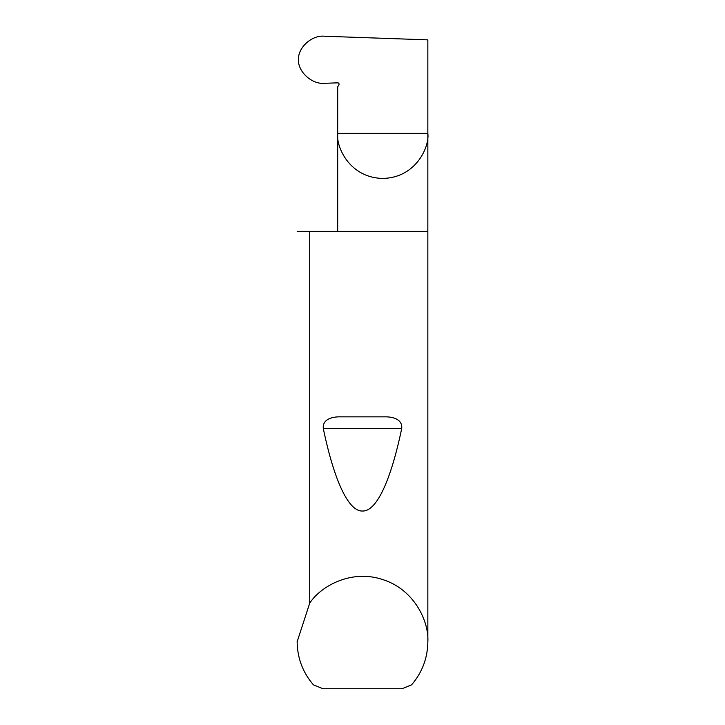 <?xml version="1.0" encoding="UTF-8"?>
<svg xmlns="http://www.w3.org/2000/svg" width="725" height="725" viewBox="0 0 725 725"><rect width="100%" height="100%" fill="white"/><g stroke="black" fill="none" stroke-linecap="round" stroke-linejoin="round"><path stroke-width="1.09" d="M427.841 641.707C427.641 658.046 422.222 672.419 411.592 684.826L401.985 688.75L323.015 688.75L313.408 684.826C302.778 672.419 297.359 658.046 297.159 641.707L309.711 603.2C320.423 586.425 351.154 568.917 382.746 579.583C414.555 589.579 429.073 621.842 427.841 641.707L427.841 133.346L337.696 133.346L337.696 86.846L338.874 84.807A1.305 1.305 0 0 0 337.696 82.84L324.9 83.293C312.267 84.834 297.721 71.811 298.501 59.658C297.748 47.56 312.067 34.737 324.637 36.25L427.841 39.857L427.841 133.346C429.653 146.532 416.132 177.806 382.773 178.422C349.405 177.806 335.883 146.532 337.696 133.346L337.696 231.357M338.43 416.848L386.57 416.848C393.149 417.093 402.674 419.376 401.704 428.511C391.328 478.391 377.091 511.533 362.5 511.025C347.909 511.533 333.672 478.391 323.296 428.511C322.335 419.376 331.86 417.093 338.43 416.848L386.57 416.848M309.711 603.2L309.711 231.357L427.841 231.357M297.159 641.707L297.159 641.181M309.711 231.357L297.159 231.357M323.296 428.511L401.704 428.511"/></g></svg>
